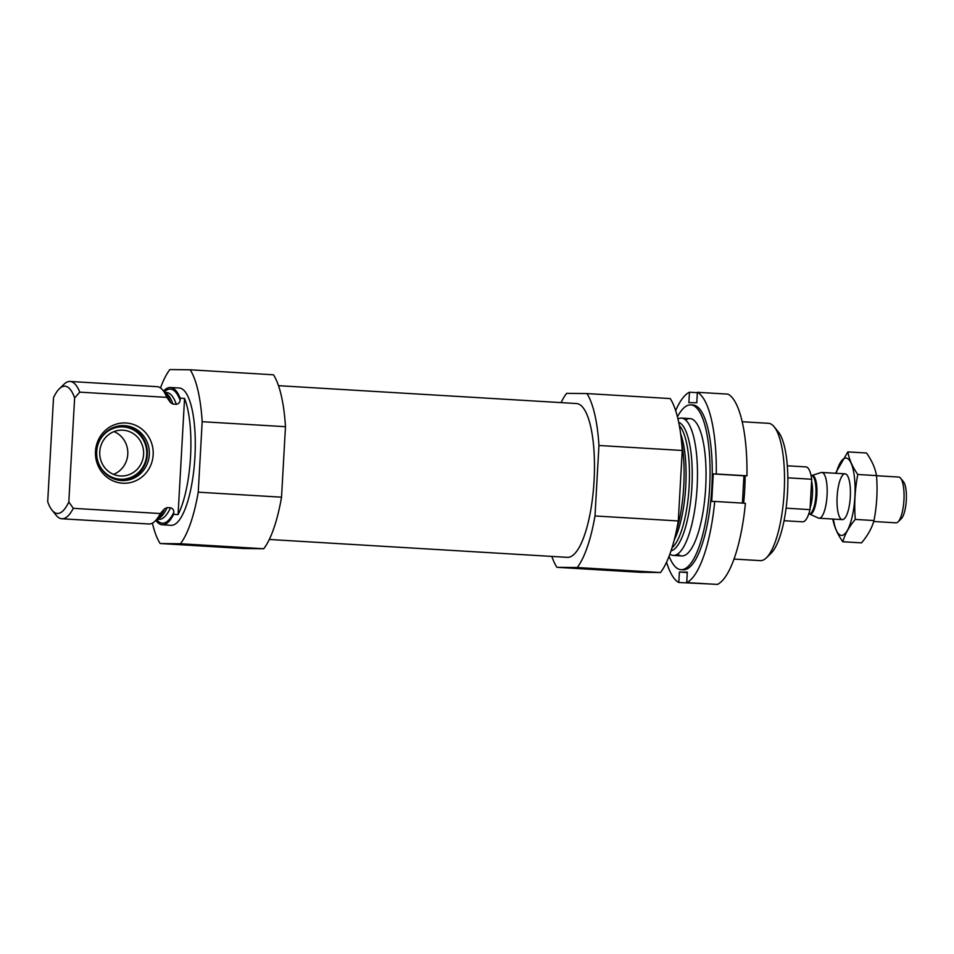 <?xml version="1.0" encoding="UTF-8"?>
<svg xmlns="http://www.w3.org/2000/svg" width="954" height="954" viewBox="0 0 954 954"><rect width="100%" height="100%" fill="white"/><g stroke="black" fill="none" stroke-linecap="round" stroke-linejoin="round"><path stroke-width="1.43" d="M155.848 520.359A68.783 19.76 -86.6 0 0 162.263 524.795A68.783 19.76 -86.6 0 0 173.688 514.337L178.064 514.6A68.783 19.76 -86.6 0 0 184.563 398.426L180.175 398.164A68.783 19.76 -86.6 0 0 170.492 387.479A68.783 19.76 -86.6 0 0 163.599 391.104M162.263 524.795L171.028 525.32A68.783 19.76 -86.6 0 0 194.878 457.837A68.783 19.76 -86.6 0 0 179.269 388.004L170.492 387.479M180.175 398.164L180.067 400.072C179.865 402.564 178.613 403.971 176.323 404.281L172.948 404.091L170.539 402.624L166.807 397.365A68.783 19.76 -86.6 0 0 162.848 390.198A68.783 19.76 -86.6 0 0 157.124 386.68L70.095 381.457A68.783 19.76 -86.6 0 0 63.99 384.271L59.315 388.803A63.739 18.317 -86.6 0 0 53.519 397.675L47.7 501.744A63.739 18.317 -86.6 0 0 52.041 510.187A63.739 18.317 -86.6 0 0 68.807 501.983L73.291 508.327L160.308 513.538L164.613 508.756L167.165 507.6L170.527 507.802C172.769 508.387 173.855 509.937 173.795 512.441L173.688 514.337M52.041 510.187L56.143 515.255A68.783 19.76 -86.6 0 0 61.867 518.773L148.896 523.984A68.783 19.76 -86.6 0 0 155.001 521.182A68.783 19.76 -86.6 0 0 160.308 513.538M166.807 397.365L79.778 392.154A68.783 19.76 -86.6 0 0 70.095 381.457M61.867 518.773A68.783 19.76 -86.6 0 0 73.291 508.327M79.778 392.154L74.627 397.913A63.739 18.317 -86.6 0 0 59.315 388.803M74.627 397.913L68.807 501.983M152.401 523.138A94.005 27.01 -86.6 0 0 160.129 543.518L180.437 543.756A94.005 27.01 -86.6 0 0 198.241 492.181L202.176 421.704A94.005 27.01 -86.6 0 0 190.168 369.794L169.86 369.568A94.005 27.01 -86.6 0 0 160.499 387.932M160.129 543.518L243.425 548.514L263.733 548.741A94.005 27.01 -86.6 0 0 281.537 497.177L285.473 426.7A94.005 27.01 -86.6 0 0 273.464 374.791L190.168 369.794M733.996 559.056L760.255 560.63A68.783 19.76 -86.6 0 0 766.36 557.828L771.047 553.284A63.739 18.317 -86.6 0 0 787.479 493.361A63.739 18.317 -86.6 0 0 778.321 431.9L774.219 426.832A68.783 19.76 -86.6 0 0 768.483 423.314L742.224 421.74M766.36 557.828A68.783 19.76 -86.6 0 0 784.105 493.158A68.783 19.76 -86.6 0 0 774.219 426.832M669.851 554.155A68.783 19.76 -86.6 0 0 673.226 555.419A68.783 19.76 -86.6 0 0 697.076 487.935A68.783 19.76 -86.6 0 0 681.466 418.102A68.783 19.76 -86.6 0 0 677.96 418.949M676.147 531.938A68.783 19.76 -86.6 0 0 681.55 441.762M551.853 556.409A94.005 27.01 -86.6 0 0 556.897 567.308L577.194 567.535A94.005 27.01 -86.6 0 0 594.998 515.959L678.294 520.956L682.241 450.479A94.005 27.01 -86.6 0 0 670.221 398.569L586.925 393.573L566.616 393.346A94.005 27.01 -86.6 0 0 561.071 402.612M594.998 515.959L598.945 445.482L682.241 450.479M598.945 445.482A94.005 27.01 -86.6 0 0 586.925 393.573M556.897 567.308L640.194 572.293L660.502 572.519A94.005 27.01 -86.6 0 0 678.294 520.956M617.298 570.122L588.618 568.799L617.298 570.122M577.194 567.535L660.502 572.519M269.29 539.475L567.296 557.339A77.035 22.133 -86.6 0 0 594.008 481.758A77.035 22.133 -86.6 0 0 576.514 403.542L278.508 385.678M281.537 497.177L198.241 492.181M285.473 426.7L202.176 421.704M216.153 546.07L187.473 544.758L216.153 546.07M263.733 548.741L180.437 543.756M95.483 451.373A30.158 28.882 90.6 0 0 137.281 480.041A30.158 28.882 90.6 0 0 140.202 427.893A30.158 28.882 90.6 0 0 95.483 451.373M178.064 514.6L184.563 398.426M96.7 451.504A27.511 26.354 -89.4 0 1 123.316 425.579A27.511 26.354 -89.4 0 1 149.313 454.664A27.511 26.354 -89.4 0 1 122.696 480.589A27.511 26.354 -89.4 0 1 96.7 451.504M122.327 425.579A27.511 26.354 -89.4 0 1 147.333 454.641A27.511 26.354 -89.4 0 1 121.707 480.566M97.713 445.387A26.187 25.078 -89.4 0 1 126.143 427.297A26.187 25.078 -89.4 0 1 146.725 454.569A26.187 25.078 -89.4 0 1 124.402 479.099A26.187 25.078 -89.4 0 1 97.546 460.21M143.601 454.378A22.932 21.954 -89.4 0 1 121.42 475.998A22.932 21.954 -89.4 0 1 99.729 452.816A22.932 21.954 -89.4 0 1 121.945 430.147A22.932 21.954 -89.4 0 1 143.601 454.378M114.015 431.602A22.932 21.954 -89.4 0 1 127.776 454.199A22.932 21.954 -89.4 0 1 113.526 474.365M697.338 392.678L689.456 392.213A96.294 27.666 -86.6 0 0 675.647 410.59M666.56 562.18A96.294 27.666 -86.6 0 0 678.807 582.5L709.526 583.955M686.725 582.596A96.294 27.666 -86.6 0 0 714.737 501.446L745.42 503.283A96.294 27.666 -86.6 0 1 717.408 584.432L686.725 582.596L687.309 572.138L679.391 572.042L678.807 582.5M716.275 473.983L746.958 475.819A96.294 27.666 -86.6 0 0 728.057 394.133L697.362 392.297A96.294 27.666 -86.6 0 1 716.275 473.983L713.258 473.947L711.72 501.41L714.737 501.446M677.602 554.035A68.783 19.76 -86.6 0 0 687.894 553.117A68.783 19.76 -86.6 0 0 705.686 487.494A68.783 19.76 -86.6 0 0 695.74 422.133A68.783 19.76 -86.6 0 0 685.64 419.987M669.088 556.194A82.533 23.719 -86.6 0 0 680.953 569.657A82.533 23.719 -86.6 0 0 709.633 487.542A82.533 23.719 -86.6 0 0 690.839 404.878A82.533 23.719 -86.6 0 0 677.435 416.826M743.631 503.175A82.533 23.719 -86.6 0 0 744.716 489.64A82.533 23.719 -86.6 0 0 745.146 475.796M746.958 475.819L743.941 475.784L742.415 503.104M680.953 569.657L683.147 569.788A82.533 23.719 -86.6 0 0 711.827 487.673A82.533 23.719 -86.6 0 0 693.021 405.009L690.839 404.878M689.456 392.213L688.871 402.671L696.778 402.755L697.362 392.297M743.941 475.784L713.258 473.947M687.285 572.519L679.391 572.042M784.045 520.717L802.624 521.826A27.511 7.906 -86.6 0 0 810.018 509.627L811.711 479.254A27.511 7.906 -86.6 0 0 805.915 466.9L787.336 465.791M811.711 479.254L787.849 477.823M810.018 509.627L786.084 508.184M873.709 521.492L895.985 522.828A22.932 6.583 -86.6 0 0 898.024 521.898L901.28 518.726A19.414 5.581 -86.6 0 0 906.3 500.206A19.414 5.581 -86.6 0 0 903.498 481.758L900.636 478.228A22.932 6.583 -86.6 0 0 898.728 477.06L876.511 475.724M898.024 521.898A22.932 6.583 -86.6 0 0 903.951 500.015A22.932 6.583 -86.6 0 0 900.636 478.228M827.07 495.412A22.932 6.583 -86.6 0 0 821.847 472.457A22.932 6.583 -86.6 0 0 821.12 472.54L811.83 475.474A19.426 5.581 -86.6 0 1 816.862 494.852A19.426 5.581 -86.6 0 1 809.517 514.027L818.401 518.046A22.932 6.583 -86.6 0 0 819.104 518.225A22.932 6.583 -86.6 0 0 827.07 495.412M836.133 473.303A38.744 11.138 93.4 0 1 854.665 479.612A38.744 11.138 93.4 0 1 841.559 535.409A38.744 11.138 93.4 0 1 833.391 519.083M842.442 519.62A22.932 6.583 93.4 0 1 837.409 493.027A22.932 6.583 93.4 0 1 847.009 475.02A22.932 6.583 93.4 0 1 850.3 497.129A22.932 6.583 93.4 0 1 844.385 518.678A22.932 6.583 93.4 0 1 842.442 519.62M832.854 519.167C834.142 526.572 837.457 534.109 842.811 541.753C844.934 534.192 849.096 526.739 855.285 519.417C854.08 504.511 854.915 489.533 857.789 474.484C852.447 466.84 849.12 459.303 847.844 451.898L835.859 472.647M855.285 519.417L873.995 520.538C871.873 528.111 867.723 535.552 861.534 542.874L842.811 541.753M857.789 474.484L876.511 475.605C877.716 490.511 876.881 505.489 873.995 520.538M847.844 451.898L866.554 453.019C871.908 460.675 875.223 468.199 876.511 475.605M180.067 400.072A67.174 19.307 -86.6 0 0 164.291 391.963M156.635 519.596A67.174 19.307 -86.6 0 0 173.795 512.441M176.323 404.281A63.513 18.245 -86.6 0 0 166.676 392.535L164.648 392.404M157.052 519.191L159.068 519.322A63.513 18.245 -86.6 0 0 170.527 507.802M172.948 404.091A63.513 18.245 -86.6 0 0 164.839 392.654M157.279 518.976A63.513 18.245 -86.6 0 0 167.165 507.6M170.539 402.624A64.586 18.555 -86.6 0 0 166.27 394.407L162.848 390.198M155.001 521.182L158.889 517.402A64.586 18.555 -86.6 0 0 164.613 508.756M671.008 550.852A64.586 18.555 -86.6 0 0 691.853 487.625A64.586 18.555 -86.6 0 0 678.711 422.36M671.998 547.799A63.513 18.245 -86.6 0 0 689.074 487.458A63.513 18.245 -86.6 0 0 679.32 425.508M674.263 539.845A63.513 18.245 -86.6 0 0 680.619 433.676M809.517 514.027L809.231 513.956A19.259 5.533 -86.6 0 0 815.92 494.792A19.259 5.533 -86.6 0 0 811.532 475.509L811.83 475.474M810.101 508.017A19.259 5.533 -86.6 0 0 812.438 494.589A19.259 5.533 -86.6 0 0 811.604 481.114M690.016 418.615L681.466 418.102M681.776 555.932L673.226 555.419M845.101 473.84L821.847 472.457M842.346 519.62L819.104 518.225"/></g></svg>
